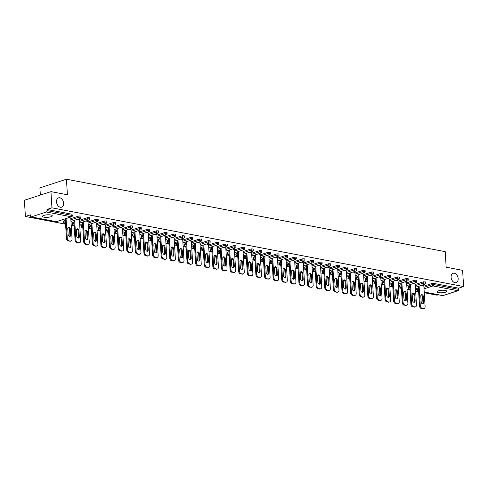 <?xml version="1.0" encoding="UTF-8"?>
<svg xmlns="http://www.w3.org/2000/svg" width="488" height="488" viewBox="0 0 488 488"><rect width="100%" height="100%" fill="white"/><g stroke="black" fill="none" stroke-linecap="round" stroke-linejoin="round"><path stroke-width="0.73" d="M63.599 203.185A4.911 3.367 -108 0 1 61.586 207.18A4.911 3.367 -108 0 1 56.535 201.837A4.911 3.367 -108 0 1 58.548 197.841A4.911 3.367 -108 0 1 63.599 203.185M458.153 278.63A4.911 3.367 -108 0 1 456.14 282.625A4.911 3.367 -108 0 1 451.089 277.282A4.911 3.367 -108 0 1 453.102 273.286A4.911 3.367 -108 0 1 458.153 278.63M438.511 292.629A4.911 1.263 176.5 0 0 443.866 292.574A4.911 1.263 176.5 0 0 446.813 291.226A4.911 1.263 176.5 0 0 445.306 290.421A4.911 1.263 176.5 0 0 439.956 290.476A4.911 1.263 176.5 0 0 437.01 291.824A4.911 1.263 176.5 0 0 438.511 292.629M43.963 217.184A4.911 1.263 176.5 0 0 49.318 217.129A4.911 1.263 176.5 0 0 52.265 215.781A4.911 1.263 176.5 0 0 50.758 214.976A4.911 1.263 176.5 0 0 45.408 215.031A4.911 1.263 176.5 0 0 42.462 216.379A4.911 1.263 176.5 0 0 43.963 217.184M40.339 195.078L39.9 187.868L66.447 179.23L445.209 251.655L446.16 267.192L462.612 270.34L463.6 286.548L458.635 288.164L433.631 283.382L433.704 284.565L458.708 289.347L458.635 288.164M25.388 216.471L30.354 214.854L30.427 216.038A1.153 0.781 -79.2 0 0 31.006 216.91A1.153 0.781 -79.2 0 0 31.293 216.892L46.317 211.999A1.153 0.781 -79.2 0 0 47.049 210.633L46.976 209.444L51.942 207.833L50.947 191.625L24.4 200.263L25.388 216.471L65.587 224.157M71.211 225.23L74.2 225.804M79.825 226.877L82.808 227.451M88.432 228.524L91.421 229.098M97.045 230.171L100.028 230.745M105.652 231.818L108.641 232.392M114.265 233.465L117.254 234.039M122.878 235.112L125.861 235.686M131.486 236.759L134.474 237.327M140.099 238.406L143.082 238.974M148.706 240.053L151.695 240.621M157.319 241.7L160.308 242.268M165.932 243.341L168.915 243.915M174.539 244.988L177.528 245.562M183.153 246.635L186.135 247.209M191.76 248.282L194.749 248.856M200.373 249.929L203.362 250.503M208.986 251.576L211.969 252.15M217.593 253.223L220.582 253.797M226.206 254.87L229.189 255.444M234.813 256.517L237.802 257.084M243.427 258.164L246.416 258.731M252.04 259.811L255.023 260.379M260.647 261.458L263.636 262.026M269.26 263.105L272.243 263.673M277.867 264.746L280.856 265.32M286.48 266.393L289.469 266.966M295.094 268.04L298.076 268.613M303.701 269.687L306.69 270.26M312.314 271.334L315.297 271.907M320.921 272.981L323.91 273.554M329.534 274.628L332.523 275.201M338.147 276.275L341.13 276.842M346.755 277.922L349.743 278.489M355.368 279.569L358.351 280.136M363.975 281.216L366.964 281.783M372.588 282.863L375.577 283.43M381.201 284.504L384.184 285.077M389.808 286.151L392.797 286.724M398.421 287.798L401.404 288.371M407.029 289.445L410.018 290.018M415.642 291.092L418.631 291.665M424.255 292.739L437.053 295.185L438.279 294.789M458.708 289.347A1.153 0.781 100.8 0 1 457.982 290.714L442.951 295.606A1.153 0.781 100.8 0 1 442.671 295.624L424.212 292.099M50.947 191.625L67.399 194.767L66.447 179.23M51.942 207.833L463.6 286.548M421.791 285.206L423.822 285.706M46.976 209.444L71.98 214.226L72.401 215.598L71.98 214.226M416.984 288.371L416.734 289.787L416.66 288.603L418.399 287.908M423.846 286.139L432.008 283.479L433.631 283.382M63.94 220.863L63.69 222.278L63.617 221.094L65.355 220.405M70.809 218.63L78.964 215.977L80.941 216.062L81.014 217.245L79.038 217.16L78.964 215.977M72.547 222.51L72.303 223.925L72.23 222.741L73.969 222.052M79.416 220.277L87.578 217.624L89.554 217.709L89.627 218.892L87.651 218.807L87.578 217.624M81.16 224.157L80.91 225.572L80.837 224.389L82.582 223.699M88.029 221.924L96.185 219.271L98.161 219.356L98.234 220.539L96.258 220.454L96.185 219.271M89.774 225.804L89.524 227.219L89.45 226.036L91.189 225.346M96.642 223.571L104.798 220.918L106.774 221.003L106.848 222.186L104.871 222.101L104.798 220.918M98.381 227.451L98.137 228.866L98.064 227.683L99.802 226.987M105.249 225.218L113.411 222.559L115.388 222.65L115.455 223.833L113.478 223.748L113.411 222.559M106.994 229.098L106.744 230.513L106.671 229.329L108.409 228.634M113.863 226.865L122.018 224.206L123.995 224.297L124.068 225.48L122.091 225.389L122.018 224.206M115.601 230.745L115.357 232.16L115.284 230.97L117.022 230.281M122.47 228.512L130.631 225.852L132.608 225.944L132.681 227.127L130.705 227.036L130.631 225.852M124.214 232.392L123.964 233.801L123.891 232.617L125.636 231.928M131.083 230.153L139.239 227.499L141.215 227.591L141.288 228.774L139.312 228.683L139.239 227.499M132.827 234.039L132.577 235.448L132.504 234.264L134.243 233.575M139.696 231.8L147.852 229.146L149.828 229.238L149.901 230.421L147.925 230.33L147.852 229.146M141.435 235.686L141.191 237.095L141.117 235.911L142.856 235.222M148.303 233.447L156.465 230.794L158.441 230.879L158.508 232.068L156.532 231.977L156.465 230.794M150.048 237.333L149.798 238.742L149.724 237.558L151.463 236.869M156.916 235.094L165.072 232.441L167.049 232.526L167.122 233.709L165.145 233.624L165.072 232.441M158.655 238.98L158.411 240.389L158.338 239.205L160.076 238.516M165.524 236.741L173.685 234.088L175.662 234.173L175.735 235.356L173.758 235.271L173.685 234.088M167.268 240.621L167.018 242.036L166.945 240.852L168.689 240.163M174.137 238.388L182.292 235.734L184.269 235.82L184.342 237.003L182.366 236.918L182.292 235.734M175.881 242.268L175.631 243.683L175.558 242.499L177.296 241.81M182.75 240.035L190.906 237.381L192.882 237.467L192.955 238.65L190.979 238.565L190.906 237.381M184.488 243.915L184.244 245.33L184.171 244.146L185.91 243.457M191.357 241.682L199.519 239.029L201.495 239.114L201.562 240.297L199.586 240.212L199.519 239.029M193.102 245.562L192.851 246.977L192.778 245.793L194.517 245.104M199.97 243.329L208.126 240.675L210.102 240.761L210.175 241.944L208.199 241.859L208.126 240.675M201.709 247.209L201.465 248.624L201.391 247.44L203.13 246.745M208.577 244.976L216.739 242.316L218.715 242.408L218.789 243.591L216.812 243.506L216.739 242.316M210.322 248.856L210.072 250.271L210.005 249.087L211.743 248.392M217.191 246.623L225.346 243.963L227.323 244.055L227.396 245.238L225.419 245.147L225.346 243.963M218.935 250.503L218.685 251.918L218.612 250.728L220.35 250.039M225.804 248.27L233.959 245.61L235.936 245.702L236.009 246.885L234.033 246.794L233.959 245.61M227.542 252.15L227.298 253.565L227.225 252.375L228.964 251.686M234.411 249.911L242.573 247.257L244.549 247.349L244.616 248.532L242.64 248.441L242.573 247.257M236.155 253.797L235.905 255.206L235.832 254.022L237.571 253.333M243.024 251.558L251.18 248.904L253.156 248.996L253.229 250.179L251.253 250.088L251.18 248.904M244.762 255.444L244.519 256.853L244.445 255.669L246.184 254.98M251.631 253.205L259.793 250.551L261.769 250.637L261.842 251.826L259.866 251.735L259.793 250.551M253.376 257.091L253.126 258.5L253.059 257.316L254.797 256.627M260.244 254.852L268.4 252.198L270.376 252.284L270.45 253.473L268.473 253.382L268.4 252.198M261.989 258.738L261.739 260.147L261.666 258.963L263.404 258.274M268.858 256.499L277.013 253.845L278.99 253.931L279.063 255.114L277.086 255.029L277.013 253.845M270.596 260.385L270.352 261.794L270.279 260.61L272.017 259.921M277.465 258.146L285.626 255.492L287.603 255.578L287.67 256.761L285.694 256.676L285.626 255.492M279.209 262.026L278.959 263.441L278.886 262.257L280.624 261.568M286.078 259.793L294.233 257.139L296.21 257.225L296.283 258.408L294.307 258.323L294.233 257.139M287.822 263.673L287.572 265.088L287.499 263.904L289.238 263.215M294.685 261.44L302.847 258.786L304.823 258.872L304.896 260.055L302.92 259.97L302.847 258.786M296.429 265.32L296.179 266.735L296.112 265.551L297.851 264.862M303.298 263.087L311.454 260.433L313.43 260.519L313.503 261.702L311.527 261.617L311.454 260.433M305.043 266.966L304.793 268.382L304.719 267.198L306.458 266.509M311.911 264.734L320.067 262.074L322.043 262.166L322.117 263.349L320.14 263.264L320.067 262.074M313.65 268.613L313.406 270.029L313.333 268.845L315.071 268.15M320.518 266.381L328.68 263.721L330.657 263.813L330.724 264.996L328.747 264.911L328.68 263.721M322.263 270.26L322.013 271.676L321.94 270.492L323.678 269.797M329.132 268.028L337.287 265.368L339.264 265.46L339.337 266.643L337.36 266.552L337.287 265.368M330.876 271.907L330.626 273.323L330.553 272.133L332.291 271.444M337.739 269.669L345.9 267.015L347.877 267.107L347.95 268.29L345.974 268.199L345.9 267.015M339.483 273.554L339.233 274.964L339.166 273.78L340.905 273.091M346.352 271.316L354.508 268.662L356.484 268.754L356.557 269.937L354.581 269.846L354.508 268.662M348.096 275.201L347.846 276.611L347.773 275.427L349.512 274.738M354.965 272.963L363.121 270.309L365.097 270.401L365.17 271.584L363.194 271.493L363.121 270.309M356.704 276.849L356.46 278.258L356.386 277.074L358.125 276.385M363.572 274.61L371.734 271.956L373.71 272.042L373.777 273.231L371.801 273.14L371.734 271.956M365.317 278.495L365.067 279.905L364.993 278.721L366.732 278.032M372.185 276.257L380.341 273.603L382.317 273.689L382.391 274.872L380.414 274.787L380.341 273.603M373.93 280.142L373.68 281.552L373.607 280.368L375.345 279.679M380.793 277.904L388.954 275.25L390.931 275.336L391.004 276.519L389.027 276.434L388.954 275.25M382.537 281.783L382.287 283.199L382.22 282.015L383.958 281.326M389.406 279.551L397.561 276.897L399.538 276.983L399.611 278.166L397.635 278.081L397.561 276.897M391.15 283.43L390.9 284.846L390.827 283.662L392.565 282.973M398.019 281.198L406.175 278.544L408.151 278.63L408.224 279.813L406.248 279.728L406.175 278.544M399.757 285.077L399.513 286.493L399.44 285.309L401.179 284.62M406.626 282.845L414.788 280.191L416.764 280.277L416.837 281.46L414.855 281.375L414.788 280.191M408.371 286.724L408.12 288.14L408.047 286.956L409.786 286.267M415.239 284.492L423.395 281.838L425.371 281.924L425.445 283.107L423.468 283.022L423.395 281.838M415.215 284.059L413.177 283.558M406.602 282.412L404.57 281.911M397.988 280.765L395.957 280.264M389.381 279.118L387.344 278.618M380.768 277.471L378.737 276.971M372.161 275.824L370.124 275.324M363.548 274.177L361.516 273.676M354.935 272.53L352.903 272.029M346.327 270.883L344.29 270.382M337.714 269.236L335.683 268.742M329.101 267.595L327.07 267.095M320.494 265.948L318.457 265.448M311.881 264.301L309.849 263.801M303.274 262.654L301.236 262.154M294.661 261.007L292.629 260.507M286.047 259.36L284.016 258.86M277.44 257.713L275.403 257.213M268.827 256.066L266.796 255.566M260.22 254.419L258.183 253.919M251.607 252.772L249.575 252.272M242.994 251.125L240.962 250.625M234.386 249.478L232.349 248.984M225.773 247.837L223.742 247.337M217.166 246.19L215.129 245.69M208.553 244.543L206.522 244.043M199.94 242.896L197.908 242.396M191.333 241.249L189.295 240.749M182.719 239.602L180.688 239.102M174.112 237.955L172.075 237.455M165.499 236.308L163.468 235.808M156.886 234.661L154.855 234.161M148.279 233.014L146.241 232.514M139.666 231.367L137.634 230.867M131.058 229.72L129.021 229.226M122.445 228.073L120.414 227.579M113.832 226.432L111.801 225.932M105.225 224.785L103.188 224.285M96.612 223.138L94.581 222.638M88.005 221.491L85.967 220.991M79.392 219.844L77.36 219.344M70.778 218.197L68.747 217.697M423.584 308.514L421.296 308.483L423.584 308.514A2.3 1.58 72 0 0 424.157 308.483A2.3 1.58 72 0 0 425.103 306.61L423.816 285.59M421.296 308.483A2.3 1.58 -108 0 1 419.503 305.952L420.296 305.689L419.1 286.078M420.296 305.689A2.3 1.58 72 0 0 422.09 308.227M423.401 296.667A1.806 1.238 72 0 0 421.547 294.703A1.806 1.238 72 0 0 420.808 296.167L421.162 301.944A1.806 1.238 72 0 0 423.017 303.902A1.806 1.238 72 0 0 423.755 302.438L423.401 296.667L422.608 296.924A1.806 1.238 72 0 0 421.181 294.935M424.157 308.483L423.358 308.739A2.3 1.58 -108 0 1 422.785 308.77M419.503 305.952L418.301 286.34M422.584 303.933A1.806 1.238 72 0 0 422.956 302.694L422.608 296.924M414.971 306.867L412.683 306.842L414.971 306.867A2.3 1.58 72 0 0 415.544 306.836A2.3 1.58 72 0 0 416.49 304.963L415.203 283.943M412.683 306.842A2.3 1.58 -108 0 1 410.89 304.305L411.689 304.042L410.487 284.431M411.689 304.042A2.3 1.58 72 0 0 413.482 306.58M414.794 295.02A1.806 1.238 72 0 0 412.933 293.056A1.806 1.238 72 0 0 412.195 294.52L412.549 300.297A1.806 1.238 72 0 0 414.404 302.255A1.806 1.238 72 0 0 415.142 300.791L414.794 295.02L413.995 295.277A1.806 1.238 72 0 0 412.574 293.288M415.544 306.836L414.751 307.092A2.3 1.58 -108 0 1 414.172 307.123M410.89 304.305L409.694 284.693M413.976 302.286A1.806 1.238 72 0 0 414.349 301.053L413.995 295.277M406.358 305.22L404.07 305.195L406.358 305.22A2.3 1.58 72 0 0 406.937 305.189A2.3 1.58 72 0 0 407.883 303.316L406.595 282.296M404.07 305.195A2.3 1.58 -108 0 1 402.283 302.658L403.076 302.395L401.88 282.784M403.076 302.395A2.3 1.58 72 0 0 404.869 304.933M406.181 293.373A1.806 1.238 72 0 0 404.326 291.409A1.806 1.238 72 0 0 403.588 292.879L403.942 298.65A1.806 1.238 72 0 0 405.796 300.614A1.806 1.238 72 0 0 406.535 299.144L406.181 293.373L405.382 293.63A1.806 1.238 72 0 0 403.96 291.641M406.937 305.189L406.138 305.445A2.3 1.58 -108 0 1 405.565 305.476M402.283 302.658L401.081 283.046M405.363 300.639A1.806 1.238 72 0 0 405.735 299.406L405.382 293.63M397.75 303.573L395.463 303.548L397.75 303.573A2.3 1.58 72 0 0 398.324 303.542A2.3 1.58 72 0 0 399.269 301.669L397.982 280.655M395.463 303.548A2.3 1.58 -108 0 1 393.67 301.011L394.469 300.748L393.267 281.137M394.469 300.748A2.3 1.58 72 0 0 396.256 303.286M397.567 291.726A1.806 1.238 72 0 0 395.713 289.762A1.806 1.238 72 0 0 394.975 291.232L395.329 297.003A1.806 1.238 72 0 0 397.183 298.967A1.806 1.238 72 0 0 397.921 297.497L397.567 291.726L396.775 291.983A1.806 1.238 72 0 0 395.347 289.994M398.324 303.542L397.531 303.798A2.3 1.58 -108 0 1 396.951 303.829M393.67 301.011L392.468 281.399M396.75 298.991A1.806 1.238 72 0 0 397.128 297.759L396.775 291.983M389.137 301.926L386.85 301.901L389.137 301.926A2.3 1.58 72 0 0 389.717 301.895A2.3 1.58 72 0 0 390.656 300.022L389.375 279.008M386.85 301.901A2.3 1.58 -108 0 1 385.062 299.364L385.855 299.101L384.654 279.496M385.855 299.101A2.3 1.58 72 0 0 387.649 301.639M388.96 290.079A1.806 1.238 72 0 0 387.106 288.115A1.806 1.238 72 0 0 386.362 289.585L386.716 295.356A1.806 1.238 72 0 0 388.57 297.32A1.806 1.238 72 0 0 389.314 295.85L388.96 290.079L388.161 290.342A1.806 1.238 72 0 0 386.74 288.347M389.717 301.895L388.918 302.151A2.3 1.58 -108 0 1 388.344 302.182M385.062 299.364L383.861 279.752M388.143 297.344A1.806 1.238 72 0 0 388.515 296.112L388.161 290.342M380.53 300.279L378.243 300.254L380.53 300.279A2.3 1.58 72 0 0 381.104 300.248A2.3 1.58 72 0 0 382.049 298.375L380.762 277.361M378.243 300.254A2.3 1.58 -108 0 1 376.449 297.717L377.242 297.46L376.047 277.849M377.242 297.46A2.3 1.58 72 0 0 379.036 299.992M380.347 288.432A1.806 1.238 72 0 0 378.493 286.468A1.806 1.238 72 0 0 377.755 287.938L378.108 293.709A1.806 1.238 72 0 0 379.963 295.673A1.806 1.238 72 0 0 380.701 294.203L380.347 288.432L379.554 288.695A1.806 1.238 72 0 0 378.127 286.7M381.104 300.248L380.305 300.504A2.3 1.58 -108 0 1 379.731 300.541M376.449 297.717L375.248 278.105M379.53 295.697A1.806 1.238 72 0 0 379.902 294.465L379.554 288.695M371.917 298.632L369.63 298.607L371.917 298.632A2.3 1.58 72 0 0 372.49 298.601A2.3 1.58 72 0 0 373.436 296.728L372.149 275.714M369.63 298.607A2.3 1.58 -108 0 1 367.836 296.07L368.635 295.813L367.433 276.202M368.635 295.813A2.3 1.58 72 0 0 370.429 298.345M371.74 286.785A1.806 1.238 72 0 0 369.88 284.827A1.806 1.238 72 0 0 369.141 286.291L369.495 292.062A1.806 1.238 72 0 0 371.35 294.026A1.806 1.238 72 0 0 372.088 292.556L371.74 286.785L370.941 287.048A1.806 1.238 72 0 0 369.52 285.053M372.49 298.601L371.697 298.857A2.3 1.58 -108 0 1 371.118 298.894M367.836 296.07L366.64 276.458M370.923 294.057A1.806 1.238 72 0 0 371.295 292.818L370.941 287.048M363.304 296.985L361.016 296.96L363.304 296.985A2.3 1.58 72 0 0 363.883 296.954A2.3 1.58 72 0 0 364.829 295.081L363.542 274.067M361.016 296.96A2.3 1.58 -108 0 1 359.229 294.423L360.022 294.166L358.826 274.555M360.022 294.166A2.3 1.58 72 0 0 361.815 296.704M363.127 285.138A1.806 1.238 72 0 0 361.272 283.18A1.806 1.238 72 0 0 360.534 284.644L360.888 290.415A1.806 1.238 72 0 0 362.743 292.379A1.806 1.238 72 0 0 363.481 290.915L363.127 285.138L362.328 285.401A1.806 1.238 72 0 0 360.906 283.406M363.883 296.954L363.084 297.216A2.3 1.58 -108 0 1 362.511 297.247M359.229 294.423L358.027 274.811M362.31 292.41A1.806 1.238 72 0 0 362.682 291.171L362.328 285.401M354.697 295.338L352.409 295.313L354.697 295.338A2.3 1.58 72 0 0 355.27 295.307A2.3 1.58 72 0 0 356.216 293.434L354.928 272.42M352.409 295.313A2.3 1.58 -108 0 1 350.616 292.776L351.415 292.519L350.213 272.908M351.415 292.519A2.3 1.58 72 0 0 353.202 295.057M354.514 283.491A1.806 1.238 72 0 0 352.659 281.533A1.806 1.238 72 0 0 351.921 282.997L352.275 288.768A1.806 1.238 72 0 0 354.129 290.732A1.806 1.238 72 0 0 354.868 289.268L354.514 283.491L353.721 283.754A1.806 1.238 72 0 0 352.293 281.765M355.27 295.307L354.477 295.569A2.3 1.58 -108 0 1 353.898 295.6M350.616 292.776L349.414 273.164M353.696 290.763A1.806 1.238 72 0 0 354.075 289.524L353.721 283.754M346.084 293.691L343.796 293.666L346.084 293.691A2.3 1.58 72 0 0 346.663 293.66A2.3 1.58 72 0 0 347.602 291.787L346.321 270.773M343.796 293.666A2.3 1.58 -108 0 1 342.009 291.129L342.802 290.872L341.6 271.261M342.802 290.872A2.3 1.58 72 0 0 344.595 293.41M345.907 281.844A1.806 1.238 72 0 0 344.052 279.886A1.806 1.238 72 0 0 343.308 281.35L343.662 287.121A1.806 1.238 72 0 0 345.516 289.085A1.806 1.238 72 0 0 346.26 287.621L345.907 281.844L345.108 282.107A1.806 1.238 72 0 0 343.686 280.118M346.663 293.66L345.864 293.922A2.3 1.58 -108 0 1 345.29 293.953M342.009 291.129L340.807 271.517M345.089 289.116A1.806 1.238 72 0 0 345.461 287.877L345.108 282.107M337.47 292.044L335.189 292.019L337.47 292.044A2.3 1.58 72 0 0 338.05 292.013A2.3 1.58 72 0 0 338.995 290.14L337.708 269.126M335.189 292.019A2.3 1.58 -108 0 1 333.395 289.482L334.189 289.225L332.993 269.614M334.189 289.225A2.3 1.58 72 0 0 335.982 291.763M337.293 280.204A1.806 1.238 72 0 0 335.439 278.239A1.806 1.238 72 0 0 334.701 279.703L335.055 285.474A1.806 1.238 72 0 0 336.909 287.438A1.806 1.238 72 0 0 337.647 285.974L337.293 280.204L336.5 280.46A1.806 1.238 72 0 0 335.073 278.471M338.05 292.013L337.251 292.275A2.3 1.58 -108 0 1 336.677 292.306M333.395 289.482L332.194 269.876M336.476 287.469A1.806 1.238 72 0 0 336.848 286.23L336.5 280.46M328.863 290.403L326.576 290.372L328.863 290.403A2.3 1.58 72 0 0 329.437 290.366A2.3 1.58 72 0 0 330.382 288.5L329.095 267.479M326.576 290.372A2.3 1.58 -108 0 1 324.782 287.835L325.581 287.578L324.38 267.967M325.581 287.578A2.3 1.58 72 0 0 327.375 290.116M328.686 278.556A1.806 1.238 72 0 0 326.826 276.592A1.806 1.238 72 0 0 326.088 278.056L326.441 283.833A1.806 1.238 72 0 0 328.296 285.791A1.806 1.238 72 0 0 329.034 284.327L328.686 278.556L327.887 278.813A1.806 1.238 72 0 0 326.466 276.824M329.437 290.366L328.644 290.628A2.3 1.58 -108 0 1 328.064 290.659M324.782 287.835L323.587 268.229M327.869 285.822A1.806 1.238 72 0 0 328.241 284.583L327.887 278.813M320.25 288.756L317.962 288.725L320.25 288.756A2.3 1.58 72 0 0 320.829 288.719A2.3 1.58 72 0 0 321.769 286.853L320.488 265.832M317.962 288.725A2.3 1.58 -108 0 1 316.175 286.194L316.968 285.931L315.773 266.32M316.968 285.931A2.3 1.58 72 0 0 318.762 288.469M320.073 276.909A1.806 1.238 72 0 0 318.219 274.945A1.806 1.238 72 0 0 317.481 276.409L317.834 282.186A1.806 1.238 72 0 0 319.689 284.144A1.806 1.238 72 0 0 320.427 282.68L320.073 276.909L319.274 277.166A1.806 1.238 72 0 0 317.853 275.177M320.829 288.719L320.03 288.981A2.3 1.58 -108 0 1 319.457 289.012M316.175 286.194L314.974 266.582M319.256 284.175A1.806 1.238 72 0 0 319.628 282.936L319.274 277.166M311.643 287.109L309.355 287.078L311.643 287.109A2.3 1.58 72 0 0 312.216 287.078A2.3 1.58 72 0 0 313.162 285.206L311.875 264.185M309.355 287.078A2.3 1.58 -108 0 1 307.562 284.547L308.361 284.284L307.159 264.673M308.361 284.284A2.3 1.58 72 0 0 310.148 286.822M311.46 275.262A1.806 1.238 72 0 0 309.606 273.298A1.806 1.238 72 0 0 308.867 274.762L309.221 280.539A1.806 1.238 72 0 0 311.076 282.497A1.806 1.238 72 0 0 311.814 281.033L311.46 275.262L310.667 275.519A1.806 1.238 72 0 0 309.239 273.53M312.216 287.078L311.423 287.334A2.3 1.58 -108 0 1 310.844 287.365M307.562 284.547L306.36 264.935M310.642 282.528A1.806 1.238 72 0 0 311.021 281.295L310.667 275.519M303.03 285.462L300.742 285.437L303.03 285.462A2.3 1.58 72 0 0 303.609 285.431A2.3 1.58 72 0 0 304.549 283.558L303.268 262.538M300.742 285.437A2.3 1.58 -108 0 1 298.949 282.9L299.748 282.637L298.546 263.026M299.748 282.637A2.3 1.58 72 0 0 301.541 285.175M302.853 273.615A1.806 1.238 72 0 0 300.998 271.651A1.806 1.238 72 0 0 300.254 273.121L300.608 278.892A1.806 1.238 72 0 0 302.462 280.856A1.806 1.238 72 0 0 303.207 279.386L302.853 273.615L302.054 273.872A1.806 1.238 72 0 0 300.632 271.883M303.609 285.431L302.81 285.687A2.3 1.58 -108 0 1 302.237 285.718M298.949 282.9L297.753 263.288M302.035 280.881A1.806 1.238 72 0 0 302.407 279.648L302.054 273.872M294.416 283.815L292.135 283.79L294.416 283.815A2.3 1.58 72 0 0 294.996 283.784A2.3 1.58 72 0 0 295.941 281.911L294.654 260.897M292.135 283.79A2.3 1.58 -108 0 1 290.342 281.253L291.135 280.99L289.939 261.379M291.135 280.99A2.3 1.58 72 0 0 292.928 283.528M294.24 271.969A1.806 1.238 72 0 0 292.385 270.004A1.806 1.238 72 0 0 291.647 271.474L292.001 277.245A1.806 1.238 72 0 0 293.855 279.209A1.806 1.238 72 0 0 294.593 277.739L294.24 271.969L293.447 272.225A1.806 1.238 72 0 0 292.019 270.236M294.996 283.784L294.197 284.04A2.3 1.58 -108 0 1 293.624 284.071M290.342 281.253L289.14 261.641M293.422 279.234A1.806 1.238 72 0 0 293.794 278.001L293.447 272.225M285.809 282.168L283.522 282.143L285.809 282.168A2.3 1.58 72 0 0 286.383 282.137A2.3 1.58 72 0 0 287.328 280.264L286.041 259.25M283.522 282.143A2.3 1.58 -108 0 1 281.728 279.606L282.528 279.343L281.326 259.738M282.528 279.343A2.3 1.58 72 0 0 284.321 281.881M285.632 270.321A1.806 1.238 72 0 0 283.772 268.357A1.806 1.238 72 0 0 283.034 269.827L283.388 275.598A1.806 1.238 72 0 0 285.242 277.562A1.806 1.238 72 0 0 285.98 276.092L285.632 270.321L284.833 270.584A1.806 1.238 72 0 0 283.412 268.589M286.383 282.137L285.59 282.393A2.3 1.58 -108 0 1 285.01 282.424M281.728 279.606L280.533 259.994M284.815 277.587A1.806 1.238 72 0 0 285.187 276.354L284.833 270.584M277.196 280.521L274.909 280.496L277.196 280.521A2.3 1.58 72 0 0 277.776 280.49A2.3 1.58 72 0 0 278.715 278.618L277.434 257.603M274.909 280.496A2.3 1.58 -108 0 1 273.121 277.959L273.914 277.696L272.719 258.091M273.914 277.696A2.3 1.58 72 0 0 275.708 280.234M277.019 268.674A1.806 1.238 72 0 0 275.165 266.71A1.806 1.238 72 0 0 274.427 268.18L274.781 273.951A1.806 1.238 72 0 0 276.635 275.915A1.806 1.238 72 0 0 277.373 274.445L277.019 268.674L276.22 268.937A1.806 1.238 72 0 0 274.799 266.942M277.776 280.49L276.977 280.746A2.3 1.58 -108 0 1 276.403 280.783M273.121 277.959L271.92 258.347M276.202 275.94A1.806 1.238 72 0 0 276.574 274.707L276.22 268.937M268.589 278.874L266.302 278.849L268.589 278.874A2.3 1.58 72 0 0 269.162 278.843A2.3 1.58 72 0 0 270.108 276.971L268.821 255.956M266.302 278.849A2.3 1.58 -108 0 1 264.508 276.312L265.307 276.055L264.106 256.444M265.307 276.055A2.3 1.58 72 0 0 267.095 278.587M268.406 267.027A1.806 1.238 72 0 0 266.552 265.063A1.806 1.238 72 0 0 265.814 266.533L266.167 272.304A1.806 1.238 72 0 0 268.022 274.268A1.806 1.238 72 0 0 268.76 272.798L268.406 267.027L267.613 267.29A1.806 1.238 72 0 0 266.186 265.295M269.162 278.843L268.369 279.099A2.3 1.58 -108 0 1 267.79 279.136M264.508 276.312L263.306 256.7M267.589 274.293A1.806 1.238 72 0 0 267.967 273.06L267.613 267.29M259.976 277.227L257.688 277.202L259.976 277.227A2.3 1.58 72 0 0 260.555 277.196A2.3 1.58 72 0 0 261.495 275.324L260.214 254.309M257.688 277.202A2.3 1.58 -108 0 1 255.895 274.665L256.694 274.409L255.492 254.797M256.694 274.409A2.3 1.58 72 0 0 258.488 276.94M259.799 265.38A1.806 1.238 72 0 0 257.945 263.422A1.806 1.238 72 0 0 257.2 264.886L257.554 270.657A1.806 1.238 72 0 0 259.409 272.621A1.806 1.238 72 0 0 260.153 271.157L259.799 265.38L259 265.643A1.806 1.238 72 0 0 257.579 263.648M260.555 277.196L259.756 277.459A2.3 1.58 -108 0 1 259.183 277.489M255.895 274.665L254.699 255.053M258.982 272.652A1.806 1.238 72 0 0 259.354 271.413L259 265.643M251.363 275.58L249.081 275.555L251.363 275.58A2.3 1.58 72 0 0 251.942 275.549A2.3 1.58 72 0 0 252.888 273.676L251.601 252.662M249.081 275.555A2.3 1.58 -108 0 1 247.288 273.018L248.081 272.761L246.885 253.15M248.081 272.761A2.3 1.58 72 0 0 249.874 275.299M251.186 263.733A1.806 1.238 72 0 0 249.331 261.775A1.806 1.238 72 0 0 248.593 263.239L248.947 269.01A1.806 1.238 72 0 0 250.801 270.974A1.806 1.238 72 0 0 251.54 269.51L251.186 263.733L250.393 263.996A1.806 1.238 72 0 0 248.965 262.007M251.942 275.549L251.143 275.811A2.3 1.58 -108 0 1 250.57 275.842M247.288 273.018L246.086 253.406M250.368 271.005A1.806 1.238 72 0 0 250.74 269.766L250.393 263.996M242.756 273.933L240.468 273.908L242.756 273.933A2.3 1.58 72 0 0 243.329 273.902A2.3 1.58 72 0 0 244.274 272.029L242.987 251.015M240.468 273.908A2.3 1.58 -108 0 1 238.675 271.371L239.474 271.114L238.272 251.503M239.474 271.114A2.3 1.58 72 0 0 241.267 273.652M242.579 262.087A1.806 1.238 72 0 0 240.718 260.128A1.806 1.238 72 0 0 239.98 261.592L240.334 267.363A1.806 1.238 72 0 0 242.188 269.327A1.806 1.238 72 0 0 242.926 267.863L242.579 262.087L241.78 262.349A1.806 1.238 72 0 0 240.358 260.36M243.329 273.902L242.536 274.164A2.3 1.58 -108 0 1 241.956 274.195M238.675 271.371L237.479 251.759M241.761 269.358A1.806 1.238 72 0 0 242.133 268.119L241.78 262.349M234.142 272.286L231.855 272.261L234.142 272.286A2.3 1.58 72 0 0 234.722 272.255A2.3 1.58 72 0 0 235.661 270.382L234.38 249.368M231.855 272.261A2.3 1.58 -108 0 1 230.068 269.724L230.861 269.467L229.665 249.856M230.861 269.467A2.3 1.58 72 0 0 232.654 272.005M233.965 260.446A1.806 1.238 72 0 0 232.111 258.481A1.806 1.238 72 0 0 231.373 259.945L231.727 265.716A1.806 1.238 72 0 0 233.581 267.68A1.806 1.238 72 0 0 234.319 266.216L233.965 260.446L233.166 260.702A1.806 1.238 72 0 0 231.745 258.713M234.722 272.255L233.923 272.517A2.3 1.58 -108 0 1 233.349 272.548M230.068 269.724L228.866 250.118M233.148 267.711A1.806 1.238 72 0 0 233.52 266.472L233.166 260.702M225.535 270.645L223.248 270.614L225.535 270.645A2.3 1.58 72 0 0 226.109 270.608A2.3 1.58 72 0 0 227.054 268.736L225.767 247.721M223.248 270.614A2.3 1.58 -108 0 1 221.454 268.077L222.254 267.82L221.052 248.209M222.254 267.82A2.3 1.58 72 0 0 224.041 270.358M225.352 258.799A1.806 1.238 72 0 0 223.498 256.834A1.806 1.238 72 0 0 222.76 258.298L223.114 264.075A1.806 1.238 72 0 0 224.968 266.033A1.806 1.238 72 0 0 225.706 264.569L225.352 258.799L224.559 259.055A1.806 1.238 72 0 0 223.132 257.066M226.109 270.608L225.316 270.87A2.3 1.58 -108 0 1 224.736 270.901M221.454 268.077L220.253 248.471M224.535 266.064A1.806 1.238 72 0 0 224.913 264.825L224.559 259.055M216.922 268.998L214.635 268.967L216.922 268.998A2.3 1.58 72 0 0 217.502 268.961A2.3 1.58 72 0 0 218.441 267.095L217.16 246.074M214.635 268.967A2.3 1.58 -108 0 1 212.841 266.436L213.64 266.173L212.439 246.562M213.64 266.173A2.3 1.58 72 0 0 215.434 268.711M216.745 257.152A1.806 1.238 72 0 0 214.891 255.187A1.806 1.238 72 0 0 214.147 256.651L214.5 262.428A1.806 1.238 72 0 0 216.355 264.386A1.806 1.238 72 0 0 217.099 262.922L216.745 257.152L215.946 257.408A1.806 1.238 72 0 0 214.525 255.419M217.502 268.961L216.702 269.224A2.3 1.58 -108 0 1 216.129 269.254M212.841 266.436L211.646 246.824M215.928 264.417A1.806 1.238 72 0 0 216.3 263.178L215.946 257.408M208.309 267.351L206.028 267.32L208.309 267.351A2.3 1.58 72 0 0 208.888 267.32A2.3 1.58 72 0 0 209.834 265.448L208.547 244.427M206.028 267.32A2.3 1.58 -108 0 1 204.234 264.789L205.027 264.526L203.831 244.915M205.027 264.526A2.3 1.58 72 0 0 206.821 267.064M208.132 255.505A1.806 1.238 72 0 0 206.278 253.54A1.806 1.238 72 0 0 205.539 255.004L205.893 260.781A1.806 1.238 72 0 0 207.748 262.739A1.806 1.238 72 0 0 208.486 261.275L208.132 255.505L207.339 255.761A1.806 1.238 72 0 0 205.912 253.772M208.888 267.32L208.089 267.576A2.3 1.58 -108 0 1 207.516 267.607M204.234 264.789L203.032 245.177M207.315 262.77A1.806 1.238 72 0 0 207.687 261.537L207.339 255.761M199.702 265.704L197.414 265.679L199.702 265.704A2.3 1.58 72 0 0 200.275 265.673A2.3 1.58 72 0 0 201.221 263.801L199.934 242.78M197.414 265.679A2.3 1.58 -108 0 1 195.621 263.142L196.42 262.88L195.218 243.268M196.42 262.88A2.3 1.58 72 0 0 198.213 265.417M199.525 253.858A1.806 1.238 72 0 0 197.664 251.893A1.806 1.238 72 0 0 196.926 253.364L197.28 259.134A1.806 1.238 72 0 0 199.135 261.098A1.806 1.238 72 0 0 199.873 259.628L199.525 253.858L198.726 254.114A1.806 1.238 72 0 0 197.304 252.125M200.275 265.673L199.482 265.929A2.3 1.58 -108 0 1 198.903 265.96M195.621 263.142L194.425 243.53M198.707 261.123A1.806 1.238 72 0 0 199.08 259.89L198.726 254.114M191.089 264.057L188.801 264.032L191.089 264.057A2.3 1.58 72 0 0 191.668 264.026A2.3 1.58 72 0 0 192.607 262.154L191.326 241.133M188.801 264.032A2.3 1.58 -108 0 1 187.014 261.495L187.807 261.233L186.611 241.621M187.807 261.233A2.3 1.58 72 0 0 189.6 263.77M190.912 252.211A1.806 1.238 72 0 0 189.057 250.246A1.806 1.238 72 0 0 188.319 251.716L188.667 257.487A1.806 1.238 72 0 0 190.527 259.451A1.806 1.238 72 0 0 191.266 257.981L190.912 252.211L190.113 252.467A1.806 1.238 72 0 0 188.691 250.478M191.668 264.026L190.869 264.282A2.3 1.58 -108 0 1 190.296 264.313M187.014 261.495L185.812 241.883M190.094 259.476A1.806 1.238 72 0 0 190.466 258.243L190.113 252.467M182.481 262.41L180.194 262.385L182.481 262.41A2.3 1.58 72 0 0 183.055 262.379A2.3 1.58 72 0 0 184 260.507L182.713 239.492M180.194 262.385A2.3 1.58 -108 0 1 178.401 259.848L179.2 259.586L177.998 239.98M179.2 259.586A2.3 1.58 72 0 0 180.987 262.123M182.299 250.564A1.806 1.238 72 0 0 180.444 248.599A1.806 1.238 72 0 0 179.706 250.069L180.06 255.84A1.806 1.238 72 0 0 181.914 257.804A1.806 1.238 72 0 0 182.652 256.334L182.299 250.564L181.506 250.826A1.806 1.238 72 0 0 180.078 248.831M183.055 262.379L182.262 262.635A2.3 1.58 -108 0 1 181.682 262.666M178.401 259.848L177.199 240.236M181.481 257.829A1.806 1.238 72 0 0 181.859 256.596L181.506 250.826M173.868 260.763L171.581 260.738L173.868 260.763A2.3 1.58 72 0 0 174.448 260.732A2.3 1.58 72 0 0 175.387 258.86L174.106 237.845M171.581 260.738A2.3 1.58 -108 0 1 169.787 258.201L170.586 257.939L169.385 238.333M170.586 257.939A2.3 1.58 72 0 0 172.38 260.476M173.691 248.917A1.806 1.238 72 0 0 171.837 246.952A1.806 1.238 72 0 0 171.093 248.422L171.447 254.193A1.806 1.238 72 0 0 173.301 256.157A1.806 1.238 72 0 0 174.045 254.687L173.691 248.917L172.892 249.179A1.806 1.238 72 0 0 171.471 247.184M174.448 260.732L173.649 260.988A2.3 1.58 -108 0 1 173.069 261.025M169.787 258.201L168.592 238.589M172.874 256.182A1.806 1.238 72 0 0 173.246 254.95L172.892 249.179M165.255 259.116L162.974 259.091L165.255 259.116A2.3 1.58 72 0 0 165.835 259.085A2.3 1.58 72 0 0 166.78 257.213L165.493 236.198M162.974 259.091A2.3 1.58 -108 0 1 161.18 256.554L161.973 256.298L160.778 236.686M161.973 256.298A2.3 1.58 72 0 0 163.767 258.829M165.078 247.27A1.806 1.238 72 0 0 163.224 245.305A1.806 1.238 72 0 0 162.486 246.775L162.839 252.546A1.806 1.238 72 0 0 164.694 254.51A1.806 1.238 72 0 0 165.432 253.04L165.078 247.27L164.285 247.532A1.806 1.238 72 0 0 162.858 245.537M165.835 259.085L165.036 259.341A2.3 1.58 -108 0 1 164.462 259.378M161.18 256.554L159.979 236.942M164.261 254.535A1.806 1.238 72 0 0 164.633 253.302L164.285 247.532M156.648 257.469L154.361 257.444L156.648 257.469A2.3 1.58 72 0 0 157.221 257.438A2.3 1.58 72 0 0 158.167 255.566L156.88 234.551M154.361 257.444A2.3 1.58 -108 0 1 152.567 254.907L153.366 254.651L152.165 235.039M153.366 254.651A2.3 1.58 72 0 0 155.16 257.182M156.465 245.623A1.806 1.238 72 0 0 154.611 243.664A1.806 1.238 72 0 0 153.873 245.129L154.226 250.899A1.806 1.238 72 0 0 156.081 252.863A1.806 1.238 72 0 0 156.819 251.399L156.465 245.623L155.672 245.885A1.806 1.238 72 0 0 154.251 243.89M157.221 257.438L156.428 257.701A2.3 1.58 -108 0 1 155.849 257.731M152.567 254.907L151.371 235.295M155.654 252.894A1.806 1.238 72 0 0 156.026 251.655L155.672 245.885M148.035 255.822L145.747 255.797L148.035 255.822A2.3 1.58 72 0 0 148.614 255.791A2.3 1.58 72 0 0 149.554 253.919L148.273 232.904M145.747 255.797A2.3 1.58 -108 0 1 143.96 253.26L144.753 253.004L143.557 233.392M144.753 253.004A2.3 1.58 72 0 0 146.546 255.541M147.858 243.976A1.806 1.238 72 0 0 146.004 242.017A1.806 1.238 72 0 0 145.265 243.481L145.613 249.252A1.806 1.238 72 0 0 147.474 251.216A1.806 1.238 72 0 0 148.212 249.752L147.858 243.976L147.059 244.238A1.806 1.238 72 0 0 145.637 242.243M148.614 255.791L147.815 256.054A2.3 1.58 -108 0 1 147.242 256.084M143.96 253.26L142.758 233.648M147.041 251.247A1.806 1.238 72 0 0 147.413 250.008L147.059 244.238M139.428 254.175L137.14 254.15L139.428 254.175A2.3 1.58 72 0 0 140.001 254.144A2.3 1.58 72 0 0 140.947 252.272L139.659 231.257M137.14 254.15A2.3 1.58 -108 0 1 135.347 251.613L136.146 251.357L134.944 231.745M136.146 251.357A2.3 1.58 72 0 0 137.933 253.894M139.245 242.329A1.806 1.238 72 0 0 137.39 240.37A1.806 1.238 72 0 0 136.652 241.834L137.006 247.605A1.806 1.238 72 0 0 138.86 249.569A1.806 1.238 72 0 0 139.599 248.105L139.245 242.329L138.452 242.591A1.806 1.238 72 0 0 137.024 240.602M140.001 254.144L139.208 254.407A2.3 1.58 -108 0 1 138.629 254.437M135.347 251.613L134.145 232.001M138.427 249.6A1.806 1.238 72 0 0 138.805 248.361L138.452 242.591M130.814 252.528L128.527 252.503L130.814 252.528A2.3 1.58 72 0 0 131.394 252.497A2.3 1.58 72 0 0 132.333 250.625L131.052 229.61M128.527 252.503A2.3 1.58 -108 0 1 126.734 249.966L127.533 249.71L126.331 230.098M127.533 249.71A2.3 1.58 72 0 0 129.326 252.247M130.638 240.688A1.806 1.238 72 0 0 128.783 238.724A1.806 1.238 72 0 0 128.039 240.188L128.393 245.958A1.806 1.238 72 0 0 130.247 247.922A1.806 1.238 72 0 0 130.991 246.458L130.638 240.688L129.838 240.944A1.806 1.238 72 0 0 128.417 238.955M131.394 252.497L130.595 252.76A2.3 1.58 -108 0 1 130.015 252.79M126.734 249.966L125.538 230.36M129.82 247.953A1.806 1.238 72 0 0 130.192 246.714L129.838 240.944M122.201 250.887L119.92 250.856L122.201 250.887A2.3 1.58 72 0 0 122.781 250.85A2.3 1.58 72 0 0 123.726 248.978L122.439 227.963M119.92 250.856A2.3 1.58 -108 0 1 118.127 248.319L118.919 248.063L117.724 228.451M118.919 248.063A2.3 1.58 72 0 0 120.713 250.6M122.024 239.041A1.806 1.238 72 0 0 120.17 237.076A1.806 1.238 72 0 0 119.432 238.541L119.786 244.317A1.806 1.238 72 0 0 121.64 246.275A1.806 1.238 72 0 0 122.378 244.811L122.024 239.041L121.231 239.297A1.806 1.238 72 0 0 119.804 237.308M122.781 250.85L121.982 251.113A2.3 1.58 -108 0 1 121.408 251.143M118.127 248.319L116.925 228.713M121.207 246.306A1.806 1.238 72 0 0 121.579 245.067L121.231 239.297M113.594 249.24L111.307 249.209L113.594 249.24A2.3 1.58 72 0 0 114.168 249.203A2.3 1.58 72 0 0 115.113 247.337L113.826 226.316M111.307 249.209A2.3 1.58 -108 0 1 109.513 246.678L110.312 246.416L109.111 226.804M110.312 246.416A2.3 1.58 72 0 0 112.106 248.953M113.411 237.394A1.806 1.238 72 0 0 111.557 235.429A1.806 1.238 72 0 0 110.819 236.894L111.172 242.67A1.806 1.238 72 0 0 113.027 244.628A1.806 1.238 72 0 0 113.765 243.164L113.411 237.394L112.618 237.65A1.806 1.238 72 0 0 111.191 235.661M114.168 249.203L113.375 249.466A2.3 1.58 -108 0 1 112.795 249.496M109.513 246.678L108.318 227.066M112.6 244.659A1.806 1.238 72 0 0 112.972 243.421L112.618 237.65M104.981 247.593L102.694 247.562L104.981 247.593A2.3 1.58 72 0 0 105.561 247.562A2.3 1.58 72 0 0 106.5 245.69L105.219 224.669M102.694 247.562A2.3 1.58 -108 0 1 100.906 245.031L101.699 244.769L100.504 225.157M101.699 244.769A2.3 1.58 72 0 0 103.493 247.306M104.804 235.747A1.806 1.238 72 0 0 102.95 233.782A1.806 1.238 72 0 0 102.212 235.246L102.559 241.023A1.806 1.238 72 0 0 104.42 242.981A1.806 1.238 72 0 0 105.158 241.517L104.804 235.747L104.005 236.003A1.806 1.238 72 0 0 102.584 234.014M105.561 247.562L104.761 247.819A2.3 1.58 -108 0 1 104.188 247.849M100.906 245.031L99.704 225.419M103.987 243.012A1.806 1.238 72 0 0 104.359 241.774L104.005 236.003M96.374 245.946L94.086 245.921L96.374 245.946A2.3 1.58 72 0 0 96.947 245.915A2.3 1.58 72 0 0 97.893 244.043L96.606 223.022M94.086 245.921A2.3 1.58 -108 0 1 92.293 243.384L93.092 243.122L91.89 223.51M93.092 243.122A2.3 1.58 72 0 0 94.879 245.659M96.191 234.1A1.806 1.238 72 0 0 94.337 232.136A1.806 1.238 72 0 0 93.598 233.606L93.952 239.376A1.806 1.238 72 0 0 95.807 241.334A1.806 1.238 72 0 0 96.545 239.87L96.191 234.1L95.398 234.356A1.806 1.238 72 0 0 93.971 232.367M96.947 245.915L96.154 246.172A2.3 1.58 -108 0 1 95.575 246.202M92.293 243.384L91.091 223.772M95.373 241.365A1.806 1.238 72 0 0 95.752 240.133L95.398 234.356M87.761 244.299L85.473 244.274L87.761 244.299A2.3 1.58 72 0 0 88.34 244.268A2.3 1.58 72 0 0 89.28 242.396L87.992 221.375M85.473 244.274A2.3 1.58 -108 0 1 83.68 241.737L84.479 241.475L83.277 221.863M84.479 241.475A2.3 1.58 72 0 0 86.272 244.012M87.584 232.453A1.806 1.238 72 0 0 85.729 230.489A1.806 1.238 72 0 0 84.985 231.959L85.339 237.729A1.806 1.238 72 0 0 87.193 239.693A1.806 1.238 72 0 0 87.938 238.223L87.584 232.453L86.785 232.709A1.806 1.238 72 0 0 85.363 230.72M88.34 244.268L87.541 244.525A2.3 1.58 -108 0 1 86.962 244.555M83.68 241.737L82.484 222.125M86.766 239.718A1.806 1.238 72 0 0 87.138 238.486L86.785 232.709M79.147 242.652L76.866 242.627L79.147 242.652A2.3 1.58 72 0 0 79.727 242.621A2.3 1.58 72 0 0 80.672 240.749L79.385 219.734M76.866 242.627A2.3 1.58 -108 0 1 75.073 240.09L75.866 239.828L74.67 220.216M75.866 239.828A2.3 1.58 72 0 0 77.659 242.365M78.971 230.806A1.806 1.238 72 0 0 77.116 228.841A1.806 1.238 72 0 0 76.378 230.312L76.732 236.082A1.806 1.238 72 0 0 78.586 238.046A1.806 1.238 72 0 0 79.324 236.576L78.971 230.806L78.178 231.062A1.806 1.238 72 0 0 76.75 229.073M79.727 242.621L78.928 242.878A2.3 1.58 -108 0 1 78.354 242.908M75.073 240.09L73.871 220.478M78.153 238.071A1.806 1.238 72 0 0 78.525 236.839L78.178 231.062M70.54 241.005L68.253 240.981L70.54 241.005A2.3 1.58 72 0 0 71.114 240.974A2.3 1.58 72 0 0 72.059 239.102L70.772 218.087M68.253 240.981A2.3 1.58 -108 0 1 66.46 238.443L67.259 238.181L66.057 218.575M67.259 238.181A2.3 1.58 72 0 0 69.052 240.718M70.357 229.159A1.806 1.238 72 0 0 68.503 227.194A1.806 1.238 72 0 0 67.765 228.665L68.119 234.435A1.806 1.238 72 0 0 69.973 236.399A1.806 1.238 72 0 0 70.711 234.929L70.357 229.159L69.564 229.421A1.806 1.238 72 0 0 68.137 227.426M71.114 240.974L70.321 241.231A2.3 1.58 -108 0 1 69.741 241.261M66.46 238.443L65.264 218.831M69.54 236.424A1.806 1.238 72 0 0 69.918 235.192L69.564 229.421M457.982 290.714L432.978 285.931L424.017 288.853M418.564 290.622L417.948 290.824L418.582 290.946M424.206 292.019L442.951 295.606M423.92 287.322L432.081 284.669L433.704 284.565A1.153 0.781 100.8 0 1 432.978 285.931A1.153 0.787 -108 0 1 432.081 284.669L432.008 283.479M418.472 289.097L417.051 289.555A1.153 0.787 -108 0 0 417.948 290.824A1.153 0.781 100.8 0 1 417.667 290.848L418.588 291.019M31.293 216.892L56.297 221.674L71.321 216.782L46.317 211.999M47.049 210.633L72.053 215.409A1.153 0.781 -79.2 0 1 71.321 216.782A1.153 0.787 72 0 0 71.608 216.764A1.153 1.153 0 0 0 72.401 215.598M31.006 216.91L56.01 221.692A1.153 0.781 -79.2 0 0 56.297 221.674A1.153 0.787 72 0 0 56.584 221.656L71.608 216.764M409.859 287.45L408.444 287.908A1.153 0.787 -108 0 0 409.34 289.177A1.153 0.787 72 0 0 409.627 289.164L409.957 289.055M415.312 285.675L423.468 283.022A1.153 0.787 -108 0 0 424.365 284.291A1.153 0.787 72 0 0 424.651 284.272A1.153 1.153 0 0 0 425.445 283.107M399.513 286.493A1.153 1.153 0 0 0 401.014 287.517A1.153 0.787 72 0 1 400.727 287.53A1.153 0.787 -108 0 1 399.831 286.261L401.252 285.803M406.699 284.028L414.855 281.375A1.153 0.787 -108 0 0 415.752 282.644A1.153 0.787 72 0 0 416.044 282.625A1.153 1.153 0 0 0 416.837 281.46M390.9 284.846A1.153 1.153 0 0 0 392.407 285.87A1.153 0.787 72 0 1 392.114 285.883A1.153 0.787 -108 0 1 391.224 284.614L392.639 284.156M398.092 282.381L406.248 279.728A1.153 0.787 -108 0 0 407.144 280.996A1.153 0.787 72 0 0 407.431 280.978A1.153 1.153 0 0 0 408.224 279.813M382.287 283.199A1.153 1.153 0 0 0 383.794 284.223A1.153 0.787 72 0 1 383.507 284.236A1.153 0.787 -108 0 1 382.61 282.973L384.032 282.509M389.479 280.734L397.635 278.081A1.153 0.787 -108 0 0 398.531 279.349A1.153 0.787 72 0 0 398.818 279.331A1.153 1.153 0 0 0 399.611 278.166M373.68 281.552A1.153 1.153 0 0 0 375.187 282.576A1.153 0.787 72 0 1 374.894 282.595A1.153 0.787 -108 0 1 373.997 281.326L375.418 280.862M380.866 279.087L389.027 276.434A1.153 0.787 -108 0 0 389.924 277.702A1.153 0.787 72 0 0 390.211 277.684A1.153 1.153 0 0 0 391.004 276.519M365.067 279.905A1.153 1.153 0 0 0 366.573 280.929A1.153 0.787 72 0 1 366.287 280.948A1.153 0.787 -108 0 1 365.39 279.679L366.805 279.215M372.259 277.44L380.414 274.787A1.153 0.787 -108 0 0 381.311 276.055A1.153 0.787 72 0 0 381.598 276.037A1.153 1.153 0 0 0 382.391 274.872M356.46 278.258A1.153 1.153 0 0 0 357.96 279.282A1.153 0.787 72 0 1 357.673 279.301A1.153 0.787 -108 0 1 356.777 278.032L358.198 277.568M363.645 275.793L371.801 273.14A1.153 0.787 -108 0 0 372.698 274.409A1.153 0.787 72 0 0 372.991 274.39A1.153 1.153 0 0 0 373.777 273.231M347.846 276.611A1.153 1.153 0 0 0 349.353 277.635A1.153 0.787 72 0 1 349.06 277.654A1.153 0.787 -108 0 1 348.17 276.385L349.585 275.921M355.038 274.146L363.194 271.493A1.153 0.787 -108 0 0 364.091 272.761A1.153 0.787 72 0 0 364.377 272.749A1.153 1.153 0 0 0 365.17 271.584M339.233 274.964A1.153 1.153 0 0 0 340.74 275.988A1.153 0.787 72 0 1 340.453 276.007A1.153 0.787 -108 0 1 339.556 274.738L340.978 274.274M346.425 272.505L354.581 269.846A1.153 0.787 -108 0 0 355.478 271.114A1.153 0.787 72 0 0 355.764 271.102A1.153 1.153 0 0 0 356.557 269.937M330.626 273.323A1.153 1.153 0 0 0 332.133 274.341A1.153 0.787 72 0 1 331.84 274.36A1.153 0.787 -108 0 1 330.943 273.091L332.365 272.627M337.812 270.858L345.974 268.199A1.153 0.787 -108 0 0 346.87 269.467A1.153 0.787 72 0 0 347.157 269.455A1.153 1.153 0 0 0 347.95 268.29M322.013 271.676A1.153 1.153 0 0 0 323.52 272.694A1.153 0.787 72 0 1 323.233 272.713A1.153 0.787 -108 0 1 322.336 271.444L323.751 270.98M329.205 269.211L337.36 266.552A1.153 0.787 -108 0 0 338.257 267.82A1.153 0.787 72 0 0 338.544 267.808A1.153 1.153 0 0 0 339.337 266.643M313.406 270.029A1.153 1.153 0 0 0 314.906 271.053A1.153 0.787 72 0 1 314.62 271.066A1.153 0.787 -108 0 1 313.723 269.797L315.144 269.339M320.592 267.564L328.747 264.911A1.153 0.787 -108 0 0 329.644 266.173A1.153 0.787 72 0 0 329.937 266.161A1.153 1.153 0 0 0 330.724 264.996M304.793 268.382A1.153 1.153 0 0 0 306.299 269.406A1.153 0.787 72 0 1 306.006 269.419A1.153 0.787 -108 0 1 305.116 268.15L306.531 267.692M311.984 265.917L320.14 263.264A1.153 0.787 -108 0 0 321.037 264.533A1.153 0.787 72 0 0 321.324 264.514A1.153 1.153 0 0 0 322.117 263.349M296.179 266.735A1.153 1.153 0 0 0 297.686 267.76A1.153 0.787 72 0 1 297.399 267.772A1.153 0.787 -108 0 1 296.503 266.503L297.918 266.045M303.371 264.27L311.527 261.617A1.153 0.787 -108 0 0 312.424 262.886A1.153 0.787 72 0 0 312.71 262.867A1.153 1.153 0 0 0 313.503 261.702M287.572 265.088A1.153 1.153 0 0 0 289.073 266.113A1.153 0.787 72 0 1 288.786 266.125A1.153 0.787 -108 0 1 287.889 264.856L289.311 264.398M294.758 262.623L302.92 259.97A1.153 0.787 -108 0 0 303.81 261.239A1.153 0.787 72 0 0 304.103 261.22A1.153 1.153 0 0 0 304.896 260.055M278.959 263.441A1.153 1.153 0 0 0 280.466 264.466A1.153 0.787 72 0 1 280.179 264.478A1.153 0.787 -108 0 1 279.282 263.215L280.698 262.751M286.151 260.976L294.307 258.323A1.153 0.787 -108 0 0 295.203 259.592A1.153 0.787 72 0 0 295.49 259.573A1.153 1.153 0 0 0 296.283 258.408M270.352 261.794A1.153 1.153 0 0 0 271.853 262.819A1.153 0.787 72 0 1 271.566 262.837A1.153 0.787 -108 0 1 270.669 261.568L272.091 261.104M277.538 259.329L285.694 256.676A1.153 0.787 -108 0 0 286.59 257.945A1.153 0.787 72 0 0 286.883 257.926A1.153 1.153 0 0 0 287.67 256.761M261.739 260.147A1.153 1.153 0 0 0 263.245 261.171A1.153 0.787 72 0 1 262.953 261.19A1.153 0.787 -108 0 1 262.062 259.921L263.477 259.457M268.925 257.682L277.086 255.029A1.153 0.787 -108 0 0 277.983 256.298A1.153 0.787 72 0 0 278.27 256.279A1.153 1.153 0 0 0 279.063 255.114M253.126 258.5A1.153 1.153 0 0 0 254.632 259.524A1.153 0.787 72 0 1 254.346 259.543A1.153 0.787 -108 0 1 253.449 258.274L254.864 257.81M260.317 256.035L268.473 253.382A1.153 0.787 -108 0 0 269.37 254.651A1.153 0.787 72 0 0 269.657 254.632A1.153 1.153 0 0 0 270.45 253.473M244.519 256.853A1.153 1.153 0 0 0 246.019 257.877A1.153 0.787 72 0 1 245.732 257.896A1.153 0.787 -108 0 1 244.836 256.627L246.257 256.163M251.704 254.388L259.866 251.735A1.153 0.787 -108 0 0 260.757 253.004A1.153 0.787 72 0 0 261.049 252.991A1.153 1.153 0 0 0 261.842 251.826M235.905 255.206A1.153 1.153 0 0 0 237.412 256.231A1.153 0.787 72 0 1 237.125 256.249A1.153 0.787 -108 0 1 236.229 254.98L237.644 254.516M243.097 252.741L251.253 250.088A1.153 0.787 -108 0 0 252.15 251.357A1.153 0.787 72 0 0 252.436 251.344A1.153 1.153 0 0 0 253.229 250.179M227.298 253.565A1.153 1.153 0 0 0 228.799 254.584A1.153 0.787 72 0 1 228.512 254.602A1.153 0.787 -108 0 1 227.615 253.333L229.037 252.869M234.484 251.1L242.64 248.441A1.153 0.787 -108 0 0 243.536 249.71A1.153 0.787 72 0 0 243.829 249.697A1.153 1.153 0 0 0 244.616 248.532M218.685 251.918A1.153 1.153 0 0 0 220.192 252.936A1.153 0.787 72 0 1 219.899 252.955A1.153 0.787 -108 0 1 219.008 251.686L220.424 251.222M225.871 249.453L234.033 246.794A1.153 0.787 -108 0 0 234.929 248.063A1.153 0.787 72 0 0 235.216 248.05A1.153 1.153 0 0 0 236.009 246.885M210.072 250.271A1.153 1.153 0 0 0 211.579 251.296A1.153 0.787 72 0 1 211.292 251.308A1.153 0.787 -108 0 1 210.395 250.039L211.81 249.581M217.264 247.806L225.419 245.147A1.153 0.787 -108 0 0 226.316 246.416A1.153 0.787 72 0 0 226.603 246.403A1.153 1.153 0 0 0 227.396 245.238M201.465 248.624A1.153 1.153 0 0 0 202.965 249.649A1.153 0.787 72 0 1 202.679 249.661A1.153 0.787 -108 0 1 201.782 248.392L203.203 247.934M208.65 246.159L216.812 243.506A1.153 0.787 -108 0 0 217.703 244.769A1.153 0.787 72 0 0 217.996 244.756A1.153 1.153 0 0 0 218.789 243.591M192.851 246.977A1.153 1.153 0 0 0 194.358 248.002A1.153 0.787 72 0 1 194.071 248.014A1.153 0.787 -108 0 1 193.175 246.745L194.59 246.287M200.043 244.512L208.199 241.859A1.153 0.787 -108 0 0 209.096 243.128A1.153 0.787 72 0 0 209.382 243.109A1.153 1.153 0 0 0 210.175 241.944M184.244 245.33A1.153 1.153 0 0 0 185.745 246.355A1.153 0.787 72 0 1 185.458 246.367A1.153 0.787 -108 0 1 184.562 245.098L185.983 244.641M191.43 242.865L199.586 240.212A1.153 0.787 -108 0 0 200.483 241.481A1.153 0.787 72 0 0 200.775 241.462A1.153 1.153 0 0 0 201.562 240.297M175.631 243.683A1.153 1.153 0 0 0 177.138 244.708A1.153 0.787 72 0 1 176.845 244.72A1.153 0.787 -108 0 1 175.954 243.457L177.37 242.994M182.817 241.218L190.979 238.565A1.153 0.787 -108 0 0 191.876 239.834A1.153 0.787 72 0 0 192.162 239.815A1.153 1.153 0 0 0 192.955 238.65M167.018 242.036A1.153 1.153 0 0 0 168.525 243.061A1.153 0.787 72 0 1 168.238 243.079A1.153 0.787 -108 0 1 167.341 241.81L168.756 241.346M174.21 239.571L182.366 236.918A1.153 0.787 -108 0 0 183.262 238.187A1.153 0.787 72 0 0 183.549 238.168A1.153 1.153 0 0 0 184.342 237.003M158.411 240.389A1.153 1.153 0 0 0 159.911 241.414A1.153 0.787 72 0 1 159.625 241.432A1.153 0.787 -108 0 1 158.728 240.163L160.149 239.7M165.597 237.924L173.758 235.271A1.153 0.787 -108 0 0 174.649 236.54A1.153 0.787 72 0 0 174.942 236.521A1.153 1.153 0 0 0 175.735 235.356M149.798 238.742A1.153 1.153 0 0 0 151.304 239.767A1.153 0.787 72 0 1 151.018 239.785A1.153 0.787 -108 0 1 150.121 238.516L151.536 238.052M156.99 236.277L165.145 233.624A1.153 0.787 -108 0 0 166.042 234.893A1.153 0.787 72 0 0 166.329 234.874A1.153 1.153 0 0 0 167.122 233.709M141.191 237.095A1.153 1.153 0 0 0 142.691 238.12A1.153 0.787 72 0 1 142.404 238.138A1.153 0.787 -108 0 1 141.508 236.869L142.929 236.405M148.376 234.63L156.532 231.977A1.153 0.787 -108 0 0 157.429 233.246A1.153 0.787 72 0 0 157.722 233.227A1.153 1.153 0 0 0 158.508 232.068M132.577 235.448A1.153 1.153 0 0 0 134.084 236.473A1.153 0.787 72 0 1 133.791 236.491A1.153 0.787 -108 0 1 132.901 235.222L134.316 234.758M139.763 232.983L147.925 230.33A1.153 0.787 -108 0 0 148.822 231.599A1.153 0.787 72 0 0 149.108 231.586A1.153 1.153 0 0 0 149.901 230.421M123.964 233.801A1.153 1.153 0 0 0 125.471 234.826A1.153 0.787 72 0 1 125.184 234.844A1.153 0.787 -108 0 1 124.287 233.575L125.703 233.111M131.156 231.343L139.312 228.683A1.153 0.787 -108 0 0 140.208 229.952A1.153 0.787 72 0 0 140.495 229.939A1.153 1.153 0 0 0 141.288 228.774M115.357 232.16A1.153 1.153 0 0 0 116.858 233.179A1.153 0.787 72 0 1 116.571 233.197A1.153 0.787 -108 0 1 115.674 231.928L117.096 231.464M122.543 229.696L130.705 227.036A1.153 0.787 -108 0 0 131.595 228.305A1.153 0.787 72 0 0 131.888 228.292A1.153 1.153 0 0 0 132.681 227.127M106.744 230.513A1.153 1.153 0 0 0 108.251 231.538A1.153 0.787 72 0 1 107.964 231.55A1.153 0.787 -108 0 1 107.067 230.281L108.482 229.817M113.936 228.049L122.091 225.389A1.153 0.787 -108 0 0 122.988 226.658A1.153 0.787 72 0 0 123.275 226.645A1.153 1.153 0 0 0 124.068 225.48M98.137 228.866A1.153 1.153 0 0 0 99.637 229.891A1.153 0.787 72 0 1 99.351 229.903A1.153 0.787 -108 0 1 98.454 228.634L99.875 228.177M105.323 226.401L113.478 223.748A1.153 0.787 -108 0 0 114.375 225.011A1.153 0.787 72 0 0 114.662 224.999A1.153 1.153 0 0 0 115.455 223.833M89.524 227.219A1.153 1.153 0 0 0 91.03 228.244A1.153 0.787 72 0 1 90.737 228.256A1.153 0.787 -108 0 1 89.847 226.987L91.262 226.53M96.709 224.754L104.871 222.101A1.153 0.787 -108 0 0 105.768 223.37A1.153 0.787 72 0 0 106.055 223.351A1.153 1.153 0 0 0 106.848 222.186M80.91 225.572A1.153 1.153 0 0 0 82.417 226.597A1.153 0.787 72 0 1 82.13 226.609A1.153 0.787 -108 0 1 81.234 225.34L82.649 224.883M88.102 223.107L96.258 220.454A1.153 0.787 -108 0 0 97.155 221.723A1.153 0.787 72 0 0 97.441 221.704A1.153 1.153 0 0 0 98.234 220.539M72.303 223.925A1.153 1.153 0 0 0 73.804 224.95A1.153 0.787 72 0 1 73.517 224.962A1.153 0.787 -108 0 1 72.62 223.693L74.042 223.236M79.489 221.46L87.651 218.807A1.153 0.787 -108 0 0 88.541 220.076A1.153 0.787 72 0 0 88.834 220.058A1.153 1.153 0 0 0 89.627 218.892M63.69 222.278A1.153 1.153 0 0 0 65.197 223.303A1.153 0.787 72 0 1 64.91 223.321A1.153 0.787 -108 0 1 64.013 222.052L65.429 221.589M70.882 219.814L79.038 217.16A1.153 0.787 -108 0 0 79.934 218.429A1.153 0.787 72 0 0 80.221 218.411A1.153 1.153 0 0 0 81.014 217.245M423.755 302.438L422.956 302.694M415.142 300.791L414.349 301.053M406.535 299.144L405.735 299.406M397.921 297.497L397.128 297.759M389.314 295.85L388.515 296.112M380.701 294.203L379.902 294.465M372.088 292.556L371.295 292.818M363.481 290.915L362.682 291.171M354.868 289.268L354.075 289.524M346.26 287.621L345.461 287.877M337.647 285.974L336.848 286.23M329.034 284.327L328.241 284.583M320.427 282.68L319.628 282.936M311.814 281.033L311.021 281.295M303.207 279.386L302.407 279.648M294.593 277.739L293.794 278.001M285.98 276.092L285.187 276.354M277.373 274.445L276.574 274.707M268.76 272.798L267.967 273.06M260.153 271.157L259.354 271.413M251.54 269.51L250.74 269.766M242.926 267.863L242.133 268.119M234.319 266.216L233.52 266.472M225.706 264.569L224.913 264.825M217.099 262.922L216.3 263.178M208.486 261.275L207.687 261.537M199.873 259.628L199.08 259.89M191.266 257.981L190.466 258.243M182.652 256.334L181.859 256.596M174.045 254.687L173.246 254.95M165.432 253.04L164.633 253.302M156.819 251.399L156.026 251.655M148.212 249.752L147.413 250.008M139.599 248.105L138.805 248.361M130.991 246.458L130.192 246.714M122.378 244.811L121.579 245.067M113.765 243.164L112.972 243.421M105.158 241.517L104.359 241.774M96.545 239.87L95.752 240.133M87.938 238.223L87.138 238.486M79.324 236.576L78.525 236.839M70.711 234.929L69.918 235.192M416.734 289.787A1.153 1.153 0 0 0 417.667 290.848M408.12 288.14A1.153 1.153 0 0 0 409.627 289.164M415.41 287.279L424.651 284.272M401.014 287.517L401.35 287.408M406.797 285.632L416.044 282.625M392.407 285.87L392.736 285.761M398.19 283.986L407.431 280.978M383.794 284.223L384.129 284.114M389.576 282.339L398.818 279.331M375.187 282.576L375.516 282.467M380.963 280.691L390.211 277.684M366.573 280.929L366.903 280.82M372.356 279.051L381.598 276.037M357.96 279.282L358.296 279.173M363.743 277.404L372.991 274.39M349.353 277.635L349.683 277.532M355.136 275.757L364.377 272.749M340.74 275.988L341.075 275.885M346.523 274.11L355.764 271.102M332.133 274.341L332.462 274.238M337.91 272.463L347.157 269.455M323.52 272.694L323.849 272.591M329.302 270.816L338.544 267.808M314.906 271.053L315.242 270.944M320.689 269.169L329.937 266.161M306.299 269.406L306.629 269.297M312.082 267.522L321.324 264.514M297.686 267.76L298.022 267.65M303.469 265.875L312.71 262.867M289.073 266.113L289.408 266.003M294.856 264.228L304.103 261.22M280.466 264.466L280.795 264.356M286.249 262.581L295.49 259.573M271.853 262.819L272.188 262.709M277.635 260.934L286.883 257.926M263.245 261.171L263.575 261.062M269.028 259.293L278.27 256.279M254.632 259.524L254.968 259.415M260.415 257.646L269.657 254.632M246.019 257.877L246.355 257.768M251.802 255.999L261.049 252.991M237.412 256.231L237.741 256.127M243.195 254.352L252.436 251.344M228.799 254.584L229.134 254.48M234.582 252.705L243.829 249.697M220.192 252.936L220.521 252.833M225.974 251.058L235.216 248.05M211.579 251.296L211.914 251.186M217.361 249.411L226.603 246.403M202.965 249.649L203.301 249.539M208.748 247.764L217.996 244.756M194.358 248.002L194.688 247.892M200.141 246.117L209.382 243.109M185.745 246.355L186.081 246.245M191.528 244.47L200.775 241.462M177.138 244.708L177.467 244.598M182.921 242.823L192.162 239.815M168.525 243.061L168.86 242.951M174.308 241.176L183.549 238.168M159.911 241.414L160.247 241.304M165.694 239.535L174.942 236.521M151.304 239.767L151.634 239.657M157.087 237.888L166.329 234.874M142.691 238.12L143.027 238.01M148.474 236.241L157.722 233.227M134.084 236.473L134.413 236.369M139.867 234.594L149.108 231.586M125.471 234.826L125.806 234.722M131.254 232.947L140.495 229.939M116.858 233.179L117.193 233.075M122.641 231.3L131.888 228.292M108.251 231.538L108.58 231.428M114.033 229.653L123.275 226.645M99.637 229.891L99.973 229.781M105.42 228.006L114.662 224.999M91.03 228.244L91.36 228.134M96.813 226.359L106.055 223.351M82.417 226.597L82.753 226.487M88.2 224.712L97.441 221.704M73.804 224.95L74.139 224.84M79.587 223.065L88.834 220.058M65.197 223.303L65.526 223.193M70.98 221.418L80.221 218.411M56.01 221.692A1.153 1.153 0 0 0 56.584 221.656"/></g></svg>
